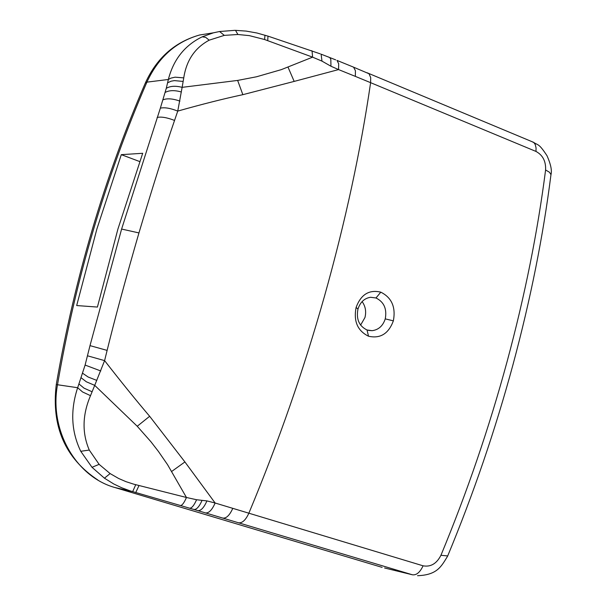<?xml version="1.0" encoding="UTF-8"?>
<svg xmlns="http://www.w3.org/2000/svg" width="606" height="606" viewBox="0 0 606 606"><rect width="100%" height="100%" fill="white"/><g stroke="black" fill="none" stroke-linecap="round" stroke-linejoin="round"><path stroke-width="0.91" d="M89.999 345.632L121.609 229.06L160.348 108.163C164.567 107.186 170.369 108.163 177.747 111.095L174.551 120.435C164.135 150.599 152.273 188.095 138.956 232.924C125.874 278.063 115.269 317.218 107.126 350.397L104.596 360.623L94.718 385.355L137.244 426.26L150.902 441.721L158.393 451.394L167.544 464.65L186.451 497.488L133.752 484.179L126.018 481.672L118.655 478.49L110.118 473.574L99.119 464.355L89.271 450.061C81.939 432.979 82.355 414.845 90.514 395.665L82.583 391.976L77.659 387.719L85.105 365.07L89.999 345.632L107.126 350.397M97.414 307.06L117.92 229.045L142.69 153.295L121.298 154.651L96.884 229L76.682 305.553L97.414 307.06M447.705 555.929L440.933 555.293C436.646 563.678 430.699 567.186 423.086 565.815C420.026 572.322 416.489 575.314 412.474 574.799L197.889 510.638C200.965 510.881 203.98 507.631 206.934 500.904L196.586 499.738L186.451 497.488C184.11 502.882 182.095 505.555 180.414 505.502L130.343 490.943L121.768 487.792L113.754 483.967L104.437 478.187L91.998 467.302L80.757 451.296C71.235 431.54 70.205 410.353 77.659 387.719L57.509 384.749C49.063 429.896 75.765 476.778 115.019 487.565L382.136 567.375M375.978 297.978L370.614 297.281C364.441 298.205 360.222 302.136 357.972 309.06C356.033 319.097 359.055 326.073 367.039 329.99L372.114 330.679C378.553 329.831 382.931 325.899 385.257 318.87C387.09 308.916 383.999 301.947 375.978 297.978L380.803 292.168C391.734 297.629 395.923 307.189 393.362 320.854C388.575 333.732 380.288 338.852 368.516 336.224C357.57 330.846 353.427 321.256 356.101 307.447C360.903 294.478 369.137 289.388 380.803 292.168M360.608 325.111L364.956 317.529C366.425 311.59 365.479 306.272 362.115 301.583M160.348 108.163L166.279 88.34C170.241 85.984 175.52 85.651 182.133 87.347L183.754 77.879C186.398 60.426 194.882 47.859 209.199 40.17L224.296 35.375L237.908 34.497L249.308 35.625L264.595 39.526L312.598 57.153L281.32 69.637L256.482 76.788L237.643 80.424L182.133 87.347L177.747 111.095C201.912 104.262 223.606 98.793 242.847 94.672L237.643 80.424M81.128 377.78L86.378 381.803L94.718 385.355L90.514 395.665M87.491 355.798L104.596 360.623C120.92 381.606 135.941 400.157 149.652 416.284L137.244 426.26M149.652 416.284L184.913 461.946L171.756 471.4M184.913 461.946L215.13 503.01L206.934 500.904M311.34 50.662L312.052 50.912L312.598 57.153L321.975 61.13L330.959 66.236L338.572 69.584L294.175 81.409L288.047 67.198M294.175 81.409L242.847 94.672M205.57 512.926C208.918 513.206 212.108 509.904 215.13 503.01L423.086 565.815M197.889 510.638L193.981 509.487C196.586 509.669 199.283 506.639 202.071 500.397M193.981 509.487L180.414 505.502M328.361 56.941L329.876 57.699L330.823 59.418L330.959 66.236M355.358 76.386L338.572 69.584L338.686 63.759L336.997 60.403L353.571 67.16L355.419 70.72L355.358 76.386L370.614 82.674C360.638 150.985 345.276 222.122 324.521 296.084C303.598 370.092 278.381 442.463 248.869 513.176C245.763 519.971 242.362 523.175 238.666 522.804M531.81 141.592L533.878 142.607L535.227 144.493L536.068 147.947L535.984 151.432L370.614 82.674L370.705 77.621L369.016 73.735L352.177 66.584M166.279 88.34L168.354 79.477C173.452 59.562 184.739 45.336 202.207 36.814L213.441 32.815L219.584 31.512L224.296 35.375M393.362 320.854L385.257 318.87M357.972 309.06L356.101 307.447M367.039 329.99L368.516 336.224M533.386 142.228C538.295 145.637 538.598 142.902 547.013 155.734C550.771 164.196 552.096 170.506 550.983 174.642L549.483 172.248L545.589 169.991C545.991 161.279 542.787 155.091 535.984 151.432M417.549 575.7C437.252 574.996 441.274 566.504 447.592 556.202C473.498 493.799 495.291 429.987 512.964 364.744C530.515 299.515 543.188 236.143 550.975 174.626L550.846 175.657M139.736 161.575L121.298 154.651M56.267 384.583C74.636 278.328 104.3 177.876 145.251 83.227L146.902 82.143C126.472 129.283 108.732 178.232 93.672 228.992C78.651 279.783 66.599 331.702 57.509 384.749L56.267 384.605C51.252 426.503 65.153 458.333 97.967 480.088M545.589 169.991C537.658 231.946 524.811 295.864 507.048 361.759C489.148 427.692 467.112 492.201 440.933 555.293M114.655 487.459L132.676 491.648L135.729 484.694M139.016 485.52L135.744 492.534M222.902 518.092C226.432 518.433 229.727 515.176 232.795 508.328M189.595 508.192C191.693 508.313 194.026 505.495 196.586 499.738M264.595 39.526L264.989 35.193M267.988 36.133L267.716 40.61M320.241 53.851L268.231 36.208L256.815 32.974L246.187 31.095L235.492 30.345L237.908 34.497M335.694 59.873L321.112 54.169L321.975 61.13M367.145 72.788L533.454 142.274M209.199 40.17L205.669 37.352L202.207 36.814M234.923 30.338L219.592 31.512L213.835 32.716M213.448 32.815L199.579 35.004C175.816 41.746 158.257 57.464 146.902 82.143L168.354 79.477L170.884 78.136L175.104 77.174L183.754 77.879M104.437 478.187L110.118 473.574M91.998 467.302L99.119 464.355M80.757 451.296L89.271 450.061M412.474 574.799L384.583 567.989M183.163 81.439L174.407 80.606L171.127 81.189L167.589 82.802M78.985 383.977L84.029 388.151L92.12 391.779M82.636 373.266L88.158 377.023L96.793 380.409M85.105 365.07L100.793 370.97M121.609 229.06L138.956 232.924M157.143 117.443C161.332 116.549 167.135 117.549 174.551 120.435M163.158 99.763C167.271 98.195 172.869 98.634 179.929 101.096M165.271 92.385C169.279 90.218 174.649 90.089 181.376 91.991M372.114 330.679L368.456 330.399M145.47 82.734C156.833 57.918 174.869 42.011 199.579 35.004L213.441 32.815"/></g></svg>
